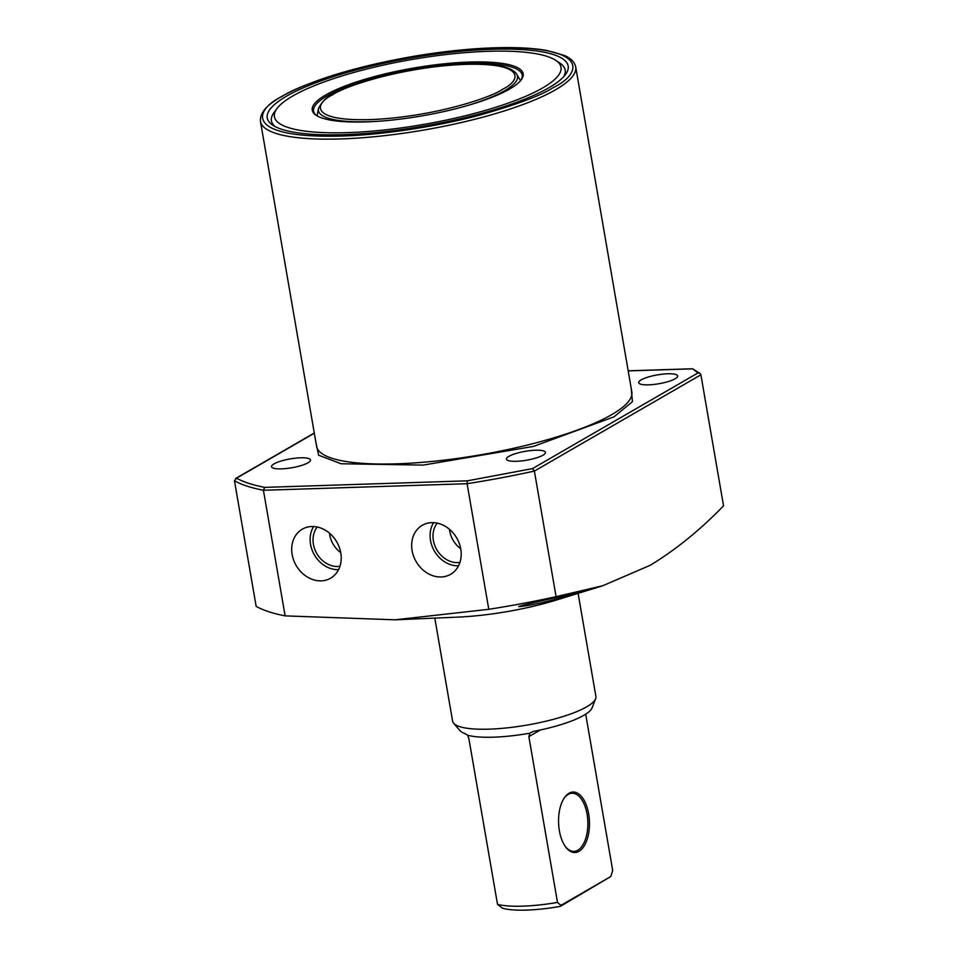<?xml version="1.0" encoding="UTF-8"?>
<svg xmlns="http://www.w3.org/2000/svg" width="958" height="958" viewBox="0 0 958 958"><rect width="100%" height="100%" fill="white"/><g stroke="black" fill="none" stroke-linecap="round" stroke-linejoin="round"><path stroke-width="1.44" d="M631.154 387.978L632.436 401.665L614.054 416.826L533.558 446.392L423.173 465.097L341.096 463.756L318.619 455.206L315.912 442.428M508.949 456.307A19.771 4.491 -9.8 0 0 506.459 459.121A19.771 4.491 -9.8 0 0 521.38 460.93A19.771 4.491 -9.8 0 0 542.947 455.206A19.771 4.491 -9.8 0 0 545.437 452.392A19.771 4.491 -9.8 0 0 530.528 450.583A19.771 4.491 -9.8 0 0 508.949 456.307M274.012 463.888A19.771 4.491 -9.8 0 0 271.521 466.702A19.771 4.491 -9.8 0 0 286.43 468.51A19.771 4.491 -9.8 0 0 308.009 462.786A19.771 4.491 -9.8 0 0 310.5 459.972A19.771 4.491 -9.8 0 0 295.579 458.164A19.771 4.491 -9.8 0 0 274.012 463.888M641.177 379.859A19.771 4.491 -9.8 0 0 638.687 382.673A19.771 4.491 -9.8 0 0 653.607 384.481A19.771 4.491 -9.8 0 0 675.174 378.769A19.771 4.491 -9.8 0 0 677.665 375.943A19.771 4.491 -9.8 0 0 662.756 374.147A19.771 4.491 -9.8 0 0 641.177 379.859M548.922 87.741A152.681 34.644 170.2 0 1 399.809 129.785A152.681 34.644 170.2 0 1 272.767 125.199A152.681 34.644 170.2 0 1 286.49 96.207A152.681 34.644 170.2 0 1 469.947 50.487A152.681 34.644 170.2 0 1 565.4 74.652A152.681 34.644 170.2 0 1 548.922 87.741M277.042 108.47A145.412 32.991 170.2 0 1 488.041 51.313A145.412 32.991 170.2 0 1 555.748 60.33A145.412 32.991 170.2 0 1 506.327 103.775A145.412 32.991 170.2 0 1 347.371 132.635A145.412 32.991 170.2 0 1 277.042 108.47L274.132 112.373A149.053 33.817 -9.8 0 0 274.982 126.516M524.254 606.007C501.058 609.48 556.945 597.576 577.243 592.679C599.971 586.943 544.874 603.408 524.254 606.007L519.499 606.366M700.897 374.806L723.541 505.848C700.118 530.014 675.689 549.82 650.254 565.256L602.798 585.733L556.083 596.666L534.384 471.073L700.897 374.806L699.915 373.333L698.047 372.901L532.492 468.618L534.384 471.073A255.93 58.067 -9.8 0 1 467.097 483.706L467.336 480.832L264.659 487.382C252.696 485.023 243.344 481.946 236.566 478.174L314.32 433.22M412.108 550.599A28.297 23.471 -120 0 0 451.517 573.734A28.297 23.471 -120 0 0 460.75 549.018A28.297 23.471 -120 0 0 423.22 524.792A28.297 23.471 -120 0 0 412.108 550.599M433.603 522.673A27.171 22.537 -120 0 0 430.525 540.48A27.171 22.537 -120 0 0 458.535 565.795M292.142 554.466A28.297 23.471 -120 0 0 331.552 577.614A28.297 23.471 -120 0 0 340.773 552.898A28.297 23.471 -120 0 0 303.255 528.66A28.297 23.471 -120 0 0 292.142 554.466M313.637 526.541A27.171 22.537 -120 0 0 310.548 544.348A27.171 22.537 -120 0 0 338.569 569.663M509.68 89.01A107.021 24.285 170.2 0 1 405.162 118.481A107.021 24.285 170.2 0 1 316.104 115.271A107.021 24.285 170.2 0 1 325.732 94.95A107.021 24.285 170.2 0 1 454.32 62.893A107.021 24.285 170.2 0 1 521.224 79.837A107.021 24.285 170.2 0 1 509.68 89.01M520.733 80.46A105.859 24.022 -9.8 0 0 522.218 75.071A105.859 24.022 -9.8 0 0 442.38 65.407A105.859 24.022 -9.8 0 0 326.918 96.028A105.859 24.022 -9.8 0 0 313.577 111.116A105.859 24.022 -9.8 0 0 316.787 115.69M437.231 523.152A23.842 19.783 -120 0 0 433.375 540.384A23.842 19.783 -120 0 0 459.936 562.418M449.458 529.307A23.842 19.783 -120 0 0 449.697 530.948A23.842 19.783 -120 0 0 460.702 548.742M317.254 527.02A23.842 19.783 -120 0 0 313.41 544.264A23.842 19.783 -120 0 0 339.958 566.298M329.492 533.187A23.842 19.783 -120 0 0 329.72 534.827A23.842 19.783 -120 0 0 340.725 552.61M699.915 373.333L692.538 368.758L698.047 372.901M285.125 615.874L263.426 490.28L467.097 483.706L488.784 609.3L395.079 619.814L285.125 615.874A255.93 58.067 -9.8 0 1 256.157 606.342L234.459 480.748L236.566 478.174L235.596 478.509L314.284 433.004M234.459 480.748A255.93 58.067 -9.8 0 0 263.426 490.28L264.659 487.382M563.747 76.64A149.053 33.817 -9.8 0 0 559.795 63.036L555.748 60.33M488.784 609.3A255.93 58.067 -9.8 0 0 556.083 596.666M577.243 592.679L581.901 591.721M395.079 619.814L457.385 617.144A101.787 23.1 -9.8 0 0 556.49 600.019L602.798 585.733M434.8 618.102L452.607 721.182A72.712 16.502 -9.8 0 0 453.637 723.254A72.712 16.502 -9.8 0 0 489.083 729.146A72.712 16.502 -9.8 0 0 595.625 698.729A72.712 16.502 -9.8 0 0 595.9 696.43L578.093 593.361M453.637 723.254L459.972 730.631A67.671 15.352 -9.8 0 0 465.145 733.636L467.564 735.205A66.892 15.172 -9.8 0 0 493.562 737.181A66.892 15.172 -9.8 0 0 529.918 733.181L533.127 731.445A67.671 15.352 -9.8 0 0 592.128 707.806L595.625 698.729M467.564 735.205L468.869 738.57L497.513 904.364L502.447 908.196A61.072 13.855 -9.8 0 0 526.529 910.1A61.072 13.855 -9.8 0 0 560.442 906.328L560.945 905.346L557.496 902.424L528.864 736.642L529.918 733.181M497.513 904.364A66.892 15.172 -9.8 0 0 522.757 906.148A66.892 15.172 -9.8 0 0 557.496 902.424M588.643 813.821A30.249 15.448 88.2 0 0 564.058 798.254A30.249 15.448 88.2 0 0 559.376 830.73A30.249 15.448 88.2 0 0 565.627 846.896A30.249 15.448 88.2 0 0 583.542 846.932A30.249 15.448 88.2 0 0 588.643 813.821M565.292 846.429A29.087 14.849 88.2 0 0 573.95 851.375A29.087 14.849 88.2 0 0 587.074 814.18A29.087 14.849 88.2 0 0 572.07 793.236A29.087 14.849 88.2 0 0 563.747 798.744M585.697 714.189L612.701 870.511L610.797 876.522L560.945 905.346M610.797 876.522L560.442 906.328M611.671 414.658A159.95 36.296 -9.8 0 0 631.825 391.87L575.71 66.988A159.95 36.296 170.2 0 1 555.556 89.777A159.95 36.296 170.2 0 1 381.092 136.036A159.95 36.296 170.2 0 1 260.468 121.438L316.583 446.32A159.95 36.296 -9.8 0 0 437.219 460.918A159.95 36.296 -9.8 0 0 611.671 414.658M553.173 87.609C541.725 95.201 517.452 104.314 480.329 114.924C443.171 125.067 387.152 134.743 341.467 136.048C242.242 138.694 254.493 109.416 282.239 96.351C293.687 88.747 317.96 79.646 355.071 69.024C392.241 58.893 448.26 49.205 493.945 47.9C593.17 45.265 580.919 74.532 553.173 87.609M628.209 370.914L692.011 368.854M532.492 468.618L467.336 480.832M540.408 729.96L528.864 736.642M520.517 80.723L516.817 74.401A101.021 22.92 170.2 0 1 504.782 90.639A101.021 22.92 170.2 0 1 463.157 106.769M379.847 121.151A101.021 22.92 170.2 0 1 318.439 108.661C321.684 101.979 326.199 97.405 331.983 94.938C372.818 70.581 503.046 51.181 516.817 74.401M502.639 89.238C492.077 97.213 433.423 117.211 369.896 119.618C307.686 121.271 315.374 102.913 332.761 94.722C343.335 86.747 401.989 66.749 465.504 64.342C527.726 62.689 520.038 81.035 502.639 89.238M575.71 66.988C574.632 62.066 570.824 58.21 564.31 55.408L546.419 50.391C530.768 47.708 510.794 46.954 486.496 48.128C462.307 49.337 436.788 52.283 409.94 56.965C353.67 67.192 310.835 80.4 281.46 96.566C271.114 102.626 259.606 110.601 260.468 121.438M692.538 368.758L628.197 370.83M318.439 108.661L317.074 115.858"/></g></svg>
